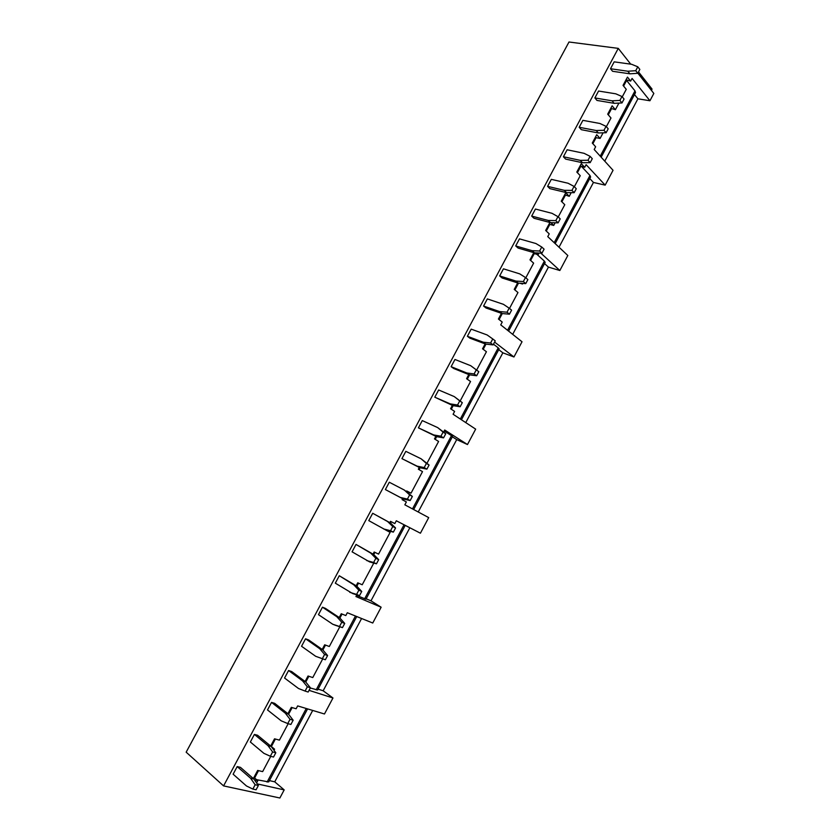 <?xml version="1.0" encoding="UTF-8"?>
<svg xmlns="http://www.w3.org/2000/svg" width="840" height="840" viewBox="0 0 840 840"><rect width="100%" height="100%" fill="white"/><g stroke="black" fill="none" stroke-linecap="round" stroke-linejoin="round"><path stroke-width="1.26" d="M604.758 161.165L637.917 98.805L649.94 100.758L653.835 93.439L637.844 73.174M630.714 64.155L618.272 48.373L568.995 42L186.165 752.178L223.577 785.904L279.877 798L284.183 789.894L274.743 781.83L312.701 710.441M559.01 247.212L593.439 182.459L589.785 178.563M592.872 143.692L596.085 137.676L600.086 138.453L596.736 134.694L592.284 143.052L595.644 146.779L594.195 149.499L613.043 170.299L605.168 185.126L593.439 182.459M651.808 88.798L651.42 90.384M361.589 618.502L323.159 690.774L332.966 697.988L324.471 713.99L297.665 705.904L296.131 708.771L291.322 707.343L287.931 713.706M409.846 527.751L370.986 600.831L381.139 607.226L372.75 623.018L347.319 612.727L345.807 615.562L341.25 613.736L339.224 617.526M402.612 498.687L402.098 499.632L406.361 501.942L404.838 504.808L428.705 517.608L420.42 533.211L396.322 520.779L394.832 523.572L390.516 521.356L389.834 522.638M418.226 511.991L456.719 439.604L452.351 436.832M452.361 405.384L450.576 408.744L454.608 411.421L453.096 414.257L475.661 429.135L467.481 444.538L456.719 439.604M465.759 422.604L502.856 352.821L498.74 349.661M501.459 313.331L498.425 319.032L502.226 322.067L500.735 324.87L522.029 341.764L513.954 356.979L502.856 352.821M512.683 334.352L548.436 267.109L544.541 263.582M549.917 222.495L545.654 230.475L549.234 233.867L547.764 236.628L567.819 255.497L559.85 270.512L548.436 267.109M274.743 781.83L269.409 780.612M323.159 690.774L318.087 689.136M370.986 600.831L366.167 598.784M637.917 98.805L634.484 94.563M256.609 782.933L257.786 780.717L254.625 777.976L258.531 770.637M253.334 778.554L257.67 770.438L262.647 771.603L270.774 756.347M273.998 750.299L274.586 749.196L271.383 746.55L275.383 739.043M270.669 746.057L274.533 738.812L279.426 740.124L288.173 723.702M288.582 714.284L292.163 707.585M305.77 682.059L308.858 676.274M305.109 681.492L308.038 676L312.764 677.565L322.739 658.844M322.885 649.981L325.49 645.089M322.203 649.436L324.681 644.795L329.322 646.496L339.843 626.755M339.917 618.041L342.038 614.05M381.139 607.226L355.94 596.547L356.853 594.836M356.864 586.247L358.522 583.149M356.171 585.753L357.745 582.803L362.219 584.766L373.79 563.062M373.748 554.6L374.923 552.374M373.044 554.127L374.168 552.017L378.567 554.106L390.138 532.371L386.705 530.439M390.548 523.1L391.262 521.745M402.843 500.031L403.379 499.023M407.274 491.726L406.749 490.928M406.56 491.274L411.033 493.175L407.484 491.327M411.033 493.175L422.51 471.639L418.331 469.203L419.265 467.45M419.055 469.634L420.053 467.775M427.161 462.913L438.596 441.462L434.49 438.911L435.855 436.349M435.204 439.352L436.643 436.653M443.625 432.022L444.696 430.017L467.481 444.538M451.28 409.217L453.159 405.678M460.173 400.974L470.547 381.507L466.589 378.714L468.804 374.567M467.281 379.197L469.613 374.829M476.648 370.072L486.423 351.729L482.538 348.81L485.173 343.885M483.221 349.314L485.982 344.127M499.086 319.568L502.288 313.562M509.492 308.438L517.965 292.541L514.238 289.391L517.682 282.923M514.878 289.937L518.511 283.122M521.672 283.332L522.49 284.036L519.908 283.217M522.49 284.036L522.827 283.416M525.808 277.809L533.631 263.141L529.977 259.865L533.831 252.641M530.618 260.442L534.282 253.554L533.652 252.977M536.193 252.903L538.146 254.678L534.282 253.554M538.146 254.678L539.018 253.029M546.273 231.063L549.832 224.396L549.213 223.797M550.841 222.663L553.728 225.435L549.832 224.396M553.728 225.435L555.146 222.779M558.243 216.962L564.774 204.708L561.267 201.212L565.761 192.78L569.247 196.319L564.711 194.754M561.876 201.821L565.309 195.363M569.247 196.319L571.19 192.654M574.35 186.732L580.24 175.686L576.807 172.064L581.28 163.674L584.692 167.328L580.135 165.827M577.405 172.694L580.734 166.457M584.692 167.328L586.11 164.672L605.168 185.126M600.086 138.453L603.089 132.815M606.354 126.683L610.985 117.999L607.698 114.156L612.129 105.83L615.405 109.704L610.796 108.339M608.265 114.817L611.363 109.011M615.405 109.704L618.923 103.1M622.251 96.852L626.262 89.334L623.038 85.386L627.459 77.102L630.662 81.081L626.031 79.779M623.595 86.069L626.587 80.462L634.977 90.877L635.523 92.61L601.157 157.185M630.662 81.081L632.079 78.424L649.94 100.758M307.577 708.897L268.706 781.935L256.599 779.688M356.727 616.539L317.625 690.008L310.317 687.992M405.237 525.368L365.946 599.203L356.559 595.392M412.482 508.914L451.479 435.635L444.171 430.994M460.32 419.024L498.225 347.823L493.469 344.18M507.56 330.278L544.373 261.114L536.886 254.31M554.19 242.666L589.953 175.476L581.679 166.666M451.479 435.635L452.54 436.475L413.658 509.544M498.225 347.823L499.149 348.894L461.433 419.759M544.373 261.114L545.171 262.406L508.61 331.118M589.953 175.476L590.615 176.999L555.177 243.6M284.183 789.894L257.292 783.909M540.813 253.113L559.85 270.512M494.592 342.08L513.954 356.979M390.138 532.371L385.854 530.093M309.057 690.354L332.966 697.988M272.864 748.755L274.586 749.196M254.541 779.982L257.786 780.717M618.272 48.373L223.577 785.904M250.352 742.004L254.405 734.412L257.576 735.263L271.183 746.476L275.814 752.755L273.525 757.04L270.344 756.242L263.907 753.344L250.352 742.004M267.498 709.947L271.53 702.398L274.649 703.322L288.445 714.105L293.16 720.206L290.881 724.469L287.752 723.576L281.243 720.846L267.498 709.947M284.56 678.038L288.582 670.52L291.648 671.538L305.634 681.88L310.422 687.792L308.154 692.045L305.088 691.068L298.505 688.506L284.56 678.038M301.56 646.275L305.56 638.788L308.564 639.891L322.739 649.803L327.6 655.536L325.353 659.757L322.34 658.697L315.683 656.303L301.56 646.275M318.476 614.649L322.455 607.194L325.416 608.38L339.759 617.873L344.715 623.427L342.468 627.627L335.748 625.412L332.776 624.256L318.476 614.649M335.318 583.17L339.276 575.747L356.717 586.089L361.736 591.454L359.51 595.644L352.716 593.586L335.318 583.17M352.076 551.827L356.024 544.436L373.59 554.442L378.693 559.639L376.467 563.808L369.611 561.908L352.076 551.827M368.77 520.621L372.697 513.272L390.39 522.942L395.567 527.961L393.362 532.109L386.431 530.376L368.77 520.621M385.381 489.562L389.298 482.244L404.376 490.077L409.626 494.918L407.421 499.065L400.418 497.49L385.381 489.562L403.169 498.981L410.172 500.556L412.367 496.43L404.376 490.077M401.93 458.63L405.825 451.343L421.071 458.776L426.405 463.449L424.211 467.565L417.134 466.158L401.93 458.63L419.832 467.723L426.899 469.14L429.093 465.034L421.071 458.776M418.404 427.844L422.279 420.588L437.703 427.613L443.1 432.106L440.916 436.212L433.776 434.963L418.404 427.844L436.433 436.611L443.562 437.871L445.736 433.776L437.703 427.613M434.794 397.194L438.659 389.97L454.251 396.585L459.732 400.911L457.548 405.006L450.345 403.904L434.794 397.194L452.949 405.636L460.142 406.749L462.315 402.665L454.251 396.585M451.122 366.671L454.965 359.478L470.726 365.705L476.28 369.863L474.117 373.926L466.841 372.992L451.122 366.671L453.684 368.487L469.392 374.808L476.658 375.753L478.81 371.7L470.726 365.705M467.376 336.284L471.198 329.133L487.137 334.961L492.755 338.951L490.602 342.993L483.263 342.206L467.376 336.284L469.886 338.173L485.762 344.106L493.091 344.904L495.243 340.862L492.755 338.951M483.556 306.033L487.368 298.914L503.465 304.343L509.166 308.165L507.014 312.197L499.611 311.567L483.556 306.033L486.014 308.007L502.068 313.541L509.45 314.181L511.592 310.159L509.166 308.165M499.663 275.919L503.465 268.821L519.729 273.871L525.494 277.526L523.351 281.547L515.897 281.054L499.663 275.919L502.079 277.967L518.291 283.112L525.745 283.605L527.877 279.605L525.494 277.526M515.707 245.931L519.488 238.865L535.92 243.527L541.748 247.023L539.616 251.024L532.098 250.688L515.707 245.931L518.07 248.052L534.45 252.819L541.957 253.166L544.089 249.175L541.748 247.023M531.678 216.079L535.437 209.044L552.027 213.328L557.938 216.657L555.817 220.637L548.226 220.447L531.678 216.079L533.999 218.274L550.536 222.653L558.106 222.852L560.217 218.883L557.938 216.657M547.575 186.354L551.324 179.351L568.082 183.246L574.056 186.417L571.946 190.386L564.291 190.344L547.575 186.354L549.843 188.622L566.549 192.633L574.182 192.675L576.282 188.727L574.056 186.417M563.409 156.755L567.137 149.782L584.052 153.31L590.09 156.324L587.99 160.262L580.283 160.367L563.409 156.755L565.635 159.096L582.488 162.729L590.184 162.635L592.284 158.708L590.09 156.324M579.18 127.281L582.887 120.341L599.96 123.501L606.071 126.357L603.971 130.273L596.211 130.525L579.18 127.281L581.353 129.696L598.364 132.962L606.123 132.731L608.202 128.814L606.071 126.357M594.867 97.944L598.574 91.035L615.794 93.817L621.968 96.516L619.889 100.422L612.055 100.821L594.867 97.944L596.999 100.433L614.166 103.331L621.989 102.942L624.057 99.047L621.968 96.516M610.501 68.733L614.176 61.845L631.565 64.27L637.801 66.812L635.733 70.697L627.837 71.232L610.501 68.733L612.581 71.285L629.905 73.815L637.78 73.3L639.849 69.416L637.801 66.812M233.121 774.197L237.195 766.584L240.429 767.34L253.838 778.995L258.384 785.463L256.095 789.768L252.851 789.065L246.488 785.988L233.121 774.197M237.195 766.584L250.614 778.26L255.15 784.749L252.851 789.065M250.614 778.26L253.838 778.995M255.15 784.749L258.384 785.463M254.405 734.412L268.012 745.658L272.632 751.947L270.344 756.242M268.012 745.658L271.183 746.476M272.632 751.947L275.814 752.755M271.53 702.398L285.327 713.192L290.031 719.303L287.752 723.576M285.327 713.192L288.445 714.105M290.031 719.303L293.16 720.206M288.582 670.52L302.568 680.883L307.356 686.805L305.088 691.068M302.568 680.883L305.634 681.88M307.356 686.805L310.422 687.792M305.56 638.788L319.725 648.722L324.597 654.465L322.34 658.697M319.725 648.722L322.739 649.803M324.597 654.465L327.6 655.536M322.455 607.194L336.808 616.707L341.754 622.262L339.507 626.482L332.776 624.256M336.808 616.707L339.759 617.873M339.507 626.482L342.468 627.627M341.754 622.262L344.715 623.427M339.276 575.747L353.819 584.829L358.838 590.205L356.601 594.405L349.808 592.347M353.819 584.829L356.717 586.089M356.601 594.405L359.51 595.644M358.838 590.205L361.736 591.454M356.024 544.436L370.745 553.109L375.848 558.306L373.622 562.485L366.755 560.585M370.745 553.109L373.59 554.442M373.622 562.485L376.467 563.808M375.848 558.306L378.693 559.639M372.697 513.272L387.597 521.514L392.774 526.543L390.558 530.702L383.618 528.969M387.597 521.514L390.39 522.942M390.558 530.702L393.362 532.109M392.774 526.543L395.567 527.961M400.418 497.49L403.169 498.981M407.421 499.065L410.172 500.556M409.626 494.918L412.367 496.43M417.134 466.158L419.832 467.723M424.211 467.565L426.899 469.14M426.405 463.449L429.093 465.034M433.776 434.963L436.433 436.611M440.916 436.212L443.562 437.871M443.1 432.106L445.736 433.776M450.345 403.904L452.949 405.636M457.548 405.006L460.142 406.749M459.732 400.911L462.315 402.665M466.841 372.992L469.392 374.808M474.117 373.926L476.658 375.753M476.28 369.863L478.81 371.7M483.263 342.206L485.762 344.106M490.602 342.993L493.091 344.904M499.611 311.567L502.068 313.541M507.014 312.197L509.45 314.181M515.897 281.054L518.291 283.112M523.351 281.547L525.745 283.605M532.098 250.688L534.45 252.819M539.616 251.024L541.957 253.166M548.226 220.447L550.536 222.653M555.817 220.637L558.106 222.852M564.291 190.344L566.549 192.633M571.946 190.386L574.182 192.675M580.283 160.367L582.488 162.729M587.99 160.262L590.184 162.635M596.211 130.525L598.364 132.962M603.971 130.273L606.123 132.731M612.055 100.821L614.166 103.331M619.889 100.422L621.989 102.942M627.837 71.232L629.905 73.815M635.733 70.697L637.78 73.3M254.625 777.976L253.754 777.777M596.085 137.676L595.497 137.025M267.099 782.061L306.254 708.498M316.166 689.871L355.467 616.025M364.623 598.815L404.05 524.759M600.232 156.166L634.977 90.877M651.746 90.027L638.096 72.713M638.516 71.915L652.061 89.114"/></g></svg>
